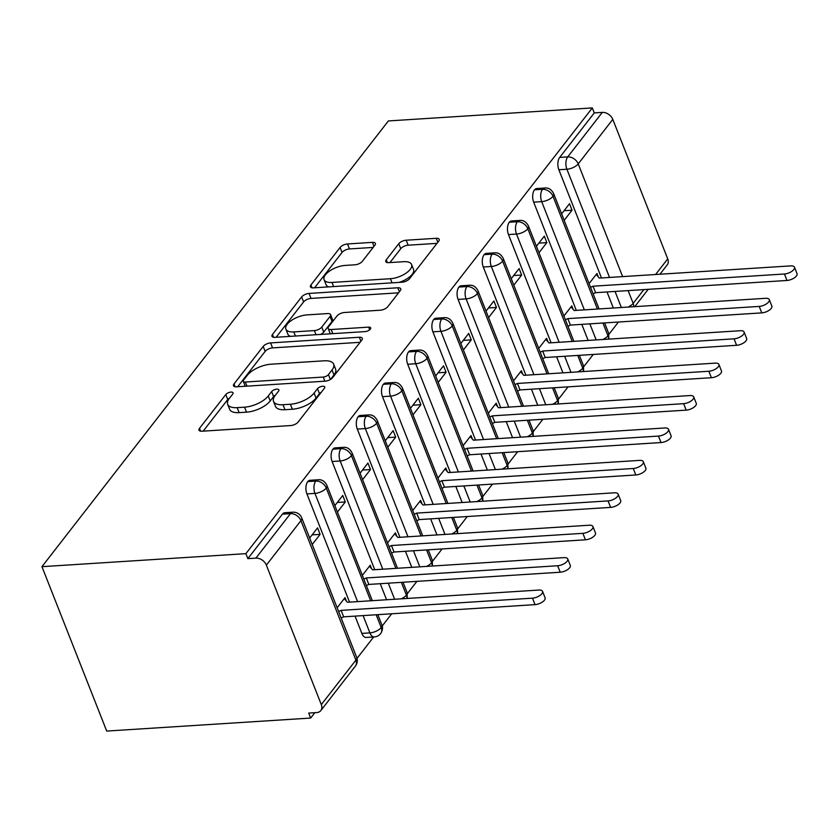 <?xml version="1.0" encoding="UTF-8"?>
<svg xmlns="http://www.w3.org/2000/svg" width="839" height="839" viewBox="0 0 839 839"><rect width="100%" height="100%" fill="white"/><g stroke="black" fill="none" stroke-linecap="round" stroke-linejoin="round"><path stroke-width="1.26" d="M230.966 392.086A4.09 1.783 -21.5 0 0 225.785 394.54L199.514 428.341A5.842 2.548 -21.5 0 0 199 430.166A5.842 2.548 -21.5 0 0 201.968 431.215L290.714 425.551A5.842 2.548 -21.5 0 0 298.118 422.059L324.399 388.247A4.09 1.783 -21.5 0 0 324.745 386.968A4.09 1.783 -21.5 0 0 322.679 386.244A4.09 1.783 -21.5 0 0 317.499 388.688L314.09 393.061A18.699 8.17 -21.5 0 1 290.399 404.251L283.005 404.723A18.699 8.17 -21.5 0 1 273.524 401.388A18.699 8.17 -21.5 0 1 275.14 395.547L278.538 391.173A4.09 1.783 -21.5 0 0 278.894 389.894A4.09 1.783 -21.5 0 0 276.818 389.16A4.09 1.783 -21.5 0 0 271.637 391.614L268.239 395.987A18.699 8.17 -21.5 0 1 244.548 407.177L237.154 407.649A18.699 8.17 -21.5 0 1 227.673 404.314A18.699 8.17 -21.5 0 1 229.288 398.473L232.686 394.099A4.09 1.783 -21.5 0 0 233.043 392.82A4.09 1.783 -21.5 0 0 230.966 392.086M229.603 398.074A4.09 1.783 -21.5 0 0 227.747 399.521L203.174 431.131M321.306 392.222A4.09 1.783 -21.5 0 0 319.46 393.669L316.051 398.043L314.09 393.061M275.454 395.148A4.09 1.783 -21.5 0 0 273.598 396.595L270.2 400.969L268.239 395.987M374.865 245.24A5.842 2.548 -21.5 0 0 375.369 243.404A5.842 2.548 -21.5 0 0 372.401 242.366L347.503 243.96A5.842 2.548 -21.5 0 0 340.099 247.453L310.923 284.998A5.842 2.548 -21.5 0 0 310.42 286.823A5.842 2.548 -21.5 0 0 313.377 287.861L402.122 282.208A5.842 2.548 -21.5 0 0 409.526 278.705L438.713 241.16A5.842 2.548 -21.5 0 0 439.217 239.335A5.842 2.548 -21.5 0 0 436.259 238.297L406.181 240.216A5.842 2.548 -21.5 0 0 398.777 243.709L386.286 259.775A5.842 2.548 -21.5 0 0 385.783 261.6A5.842 2.548 -21.5 0 0 388.74 262.649L403.653 261.695A15.626 6.827 -21.5 0 1 411.582 264.474A15.626 6.827 -21.5 0 1 405.835 273.294A15.626 6.827 -21.5 0 1 390.429 278.716L332.003 282.439A15.626 6.827 -21.5 0 1 324.074 279.66A15.626 6.827 -21.5 0 1 329.832 270.85A15.626 6.827 -21.5 0 1 345.228 265.418L354.97 264.799A5.842 2.548 -21.5 0 0 362.375 261.307L374.865 245.24M245.89 553.656L41.95 566.671L388.373 120.942L592.313 107.927L245.89 553.656L247.851 558.638L255.885 558.134L290.472 513.636L282.428 514.15L247.851 558.638M270.598 342.91A5.842 2.548 -21.5 0 0 263.194 346.413L234.008 383.958A5.842 2.548 -21.5 0 0 233.504 385.783A5.842 2.548 -21.5 0 0 236.462 386.821L325.217 381.168A5.842 2.548 -21.5 0 0 332.622 377.665L361.798 340.12A5.842 2.548 -21.5 0 0 362.312 338.295A5.842 2.548 -21.5 0 0 359.344 337.257L270.598 342.91L272.56 347.891A5.842 2.548 -21.5 0 0 265.155 351.394L237.678 386.748M272.465 334.478L301.641 296.933A5.842 2.548 -21.5 0 1 309.046 293.43L397.801 287.777A5.842 2.548 -21.5 0 1 400.759 288.815A5.842 2.548 -21.5 0 1 400.255 290.64L387.765 306.707A5.842 2.548 -21.5 0 1 380.361 310.21L344.368 312.507A5.842 2.548 -21.5 0 0 336.963 315.999L328.678 326.654A5.842 2.548 -21.5 0 0 328.175 328.489A5.842 2.548 -21.5 0 0 331.143 329.528L368.615 327.137A4.09 1.783 -21.5 0 1 370.691 327.86A4.09 1.783 -21.5 0 1 369.181 330.167A4.09 1.783 -21.5 0 1 365.154 331.594L274.919 337.341A5.842 2.548 -21.5 0 1 271.962 336.303A5.842 2.548 -21.5 0 1 272.465 334.478L273.577 337.299M41.95 566.671L106.71 731.073L310.65 718.058L314.824 712.689M266.362 565.119L321.316 704.613L355.893 660.125L300.949 520.631L266.362 565.119A8.925 6.46 -142.1 0 0 255.885 558.134M321.316 704.613A8.925 6.46 -142.1 0 1 320.834 710.57A8.925 6.46 -142.1 0 1 316.723 712.573L308.689 713.077L310.65 718.058M618.448 322.029L608.967 334.237M593.257 354.446L583.766 366.653M568.066 386.863L558.575 399.07M542.864 419.28L533.384 431.487M517.673 451.697L508.182 463.904M492.483 484.113L482.991 496.321M467.281 516.53L457.8 528.738M442.09 548.947L432.599 561.155M416.899 581.364L407.408 593.572M391.698 613.781L382.206 625.988M373.67 636.969L357.015 658.405M655.595 274.51L667.739 258.884L612.795 119.39L578.218 163.888L622.622 276.608M592.313 107.927L594.274 112.908L602.318 112.395A8.925 6.46 37.9 0 1 612.795 119.39M667.739 258.884A8.925 6.46 37.9 0 1 667.257 264.841L659.957 274.227M337.142 607.772L345.028 597.641L346.381 601.07M312.223 544.501L320.099 534.37L312.118 534.873M320.099 534.37L317.551 527.888L309.675 538.03M594.274 112.908L559.697 157.407L567.73 156.893L602.318 112.395M609.523 277.447L566.902 169.226L558.858 169.74L601.49 277.961M607.006 291.951L613.33 308.018M558.858 169.74A8.925 4.761 -93.6 0 1 559.697 157.407M282.428 514.15A8.925 4.761 -93.6 0 1 284.809 512.713L292.842 512.199A8.925 4.761 -93.6 0 0 290.472 513.636A8.925 6.46 -142.1 0 1 300.949 520.631A8.925 3.901 -21.5 0 0 301.715 517.841A8.925 8.925 0 0 0 292.842 512.199M584.332 309.864L541.7 201.643L533.667 202.157A8.925 4.761 -93.6 0 1 534.506 189.824A8.925 4.761 -93.6 0 1 536.75 188.544L544.784 188.03A8.925 4.761 -93.6 0 0 542.539 189.31A8.925 6.46 37.9 0 1 553.016 196.305L597.42 309.025M533.667 202.157L576.299 310.378M581.805 324.368L588.139 340.435M598.322 276.901L596.969 273.472L589.093 283.603M564.175 220.332L572.051 210.201L569.492 203.72L561.627 213.861M559.141 342.281L516.509 234.06L508.476 234.574A8.925 4.761 -93.6 0 1 509.304 222.241A8.925 4.761 -93.6 0 1 511.559 220.961L519.593 220.447A8.925 4.761 -93.6 0 0 517.348 221.727A8.925 6.46 37.9 0 1 527.825 228.722L572.229 341.442M508.476 234.574L551.097 342.794M556.614 356.785L562.938 372.841M573.131 309.318L571.779 305.889L563.902 316.02M538.974 252.749L546.85 242.618L544.301 236.137L536.425 246.278M533.94 374.697L491.318 266.477L483.274 266.991A8.925 4.761 -93.6 0 1 484.113 254.657A8.925 4.761 -93.6 0 1 486.358 253.378L494.402 252.864A8.925 4.761 -93.6 0 0 492.147 254.144A8.925 6.46 37.9 0 1 502.634 261.139L547.038 373.858M483.274 266.991L525.906 375.211M531.423 389.202L537.747 405.258M547.93 341.735L546.577 338.306L538.701 348.437M513.783 285.166L521.659 275.035L519.11 268.553L511.234 278.695M508.749 407.114L466.117 298.894L458.084 299.408A8.925 4.761 -93.6 0 1 458.923 287.074A8.925 4.761 -93.6 0 1 461.167 285.795L469.2 285.281A8.925 4.761 -93.6 0 0 466.956 286.56A8.925 6.46 37.9 0 1 477.433 293.545L521.837 406.275M458.084 299.408L500.715 407.628M506.221 421.618L512.556 437.675M522.739 374.152L521.386 370.723L513.51 380.854M488.592 317.582L496.468 307.452L493.909 300.97L486.033 311.112M483.558 439.531L440.926 331.311L432.893 331.825A8.925 4.761 -93.6 0 1 433.721 319.491A8.925 4.761 -93.6 0 1 435.976 318.212L444.009 317.698A8.925 4.761 -93.6 0 0 441.765 318.977A8.925 6.46 37.9 0 1 452.242 325.962L496.646 438.692M432.893 331.825L475.514 440.045M481.03 454.035L487.354 470.092M497.548 406.569L496.195 403.139L488.319 413.27M463.39 349.999L471.266 339.868L468.718 333.387L460.842 343.529M458.356 471.948L415.735 363.727L407.691 364.241A8.925 4.761 -93.6 0 1 408.53 351.908A8.925 4.761 -93.6 0 1 410.774 350.629L418.818 350.115A8.925 4.761 -93.6 0 0 416.564 351.394A8.925 6.46 37.9 0 1 427.041 358.379L471.445 471.109M407.691 364.241L450.323 472.462M455.829 486.452L462.163 502.509M472.347 438.986L470.994 435.556L463.118 445.687M438.199 382.416L446.075 372.285L443.527 365.804L435.651 375.945M433.165 504.365L390.534 396.144L382.5 396.658A8.925 4.761 -93.6 0 1 383.339 384.325A8.925 4.761 -93.6 0 1 385.583 383.045L393.617 382.532A8.925 4.761 -93.6 0 0 391.373 383.811A8.925 6.46 37.9 0 1 401.85 390.796L446.254 503.526M382.5 396.658L425.132 504.879M430.638 518.869L436.972 534.925M447.156 471.403L445.803 467.973L437.927 478.104M413.008 414.833L420.884 404.702L418.325 398.221L410.449 408.362M407.974 536.782L365.343 428.561L357.309 429.075A8.925 4.761 -93.6 0 1 358.138 416.742A8.925 4.761 -93.6 0 1 360.392 415.462L368.426 414.948A8.925 4.761 -93.6 0 0 366.182 416.228A8.925 6.46 37.9 0 1 376.659 423.213L421.063 535.943M357.309 429.075L399.93 537.296M405.447 551.286L411.771 567.342M421.965 503.82L420.612 500.39L412.736 510.521M387.807 447.25L395.683 437.119L393.134 430.638L385.258 440.779M382.773 569.199L340.152 460.978L332.108 461.492A8.925 4.761 -93.6 0 1 332.947 449.159A8.925 4.761 -93.6 0 1 335.191 447.879L343.235 447.365A8.925 4.761 -93.6 0 0 340.98 448.645A8.925 6.46 37.9 0 1 351.457 455.629L395.861 568.36M332.108 461.492L374.739 569.712M380.245 583.703L386.58 599.759M396.763 536.236L395.41 532.807L387.534 542.938M362.616 479.667L370.492 469.536L367.943 463.055L360.067 473.196M357.582 601.615L314.95 493.395L306.917 493.909A8.925 4.761 -93.6 0 1 307.756 481.576A8.925 4.761 -93.6 0 1 310 480.296L318.033 479.782A8.925 4.761 -93.6 0 0 315.789 481.062A8.925 6.46 37.9 0 1 326.266 488.046L370.67 600.776M376.187 614.767L381.21 627.541A8.925 3.901 -21.5 0 1 369.905 632.889A8.925 4.761 86.4 0 0 374.246 636.937L366.213 637.451A8.925 4.761 -93.6 0 1 361.861 633.403L369.905 632.889L363.088 615.606M306.917 493.909L349.548 602.129M355.054 616.12L361.861 633.403M371.572 568.653L370.219 565.224L362.343 575.355M337.425 512.084L345.301 501.953L342.742 495.471L334.866 505.613M377.823 614.662L381.86 624.919A8.925 3.901 -21.5 0 1 381.21 627.541A8.925 6.46 37.9 0 1 380.864 633.319A8.925 6.46 37.9 0 1 380.728 633.508A8.925 8.925 0 0 1 374.246 636.937M307.756 481.576L315.789 481.062A8.925 4.761 -93.6 0 0 314.95 493.395A8.925 3.901 -21.5 0 0 326.266 488.046A8.925 3.901 -21.5 0 0 326.916 485.424L372.317 600.672M345.301 501.953L337.32 502.456M370.492 469.536L362.511 470.039M395.683 437.119L387.702 437.622M420.884 404.702L412.903 405.206M446.075 372.285L438.094 372.789M471.266 339.868L463.285 340.372M496.468 307.452L488.487 307.955M521.659 275.035L513.678 275.538M546.85 242.618L538.869 243.132M572.051 210.201L564.07 210.715M401.378 582.35L406.412 595.124A8.925 6.46 37.9 0 1 406.936 598.469M332.947 449.159L340.98 448.645A8.925 4.761 -93.6 0 0 340.152 460.978A8.925 3.901 -21.5 0 0 351.457 455.629A8.925 3.901 -21.5 0 0 352.107 453.008L397.508 568.255M426.569 549.933L431.603 562.707A8.925 6.46 37.9 0 1 432.127 566.052M358.138 416.742L366.182 416.228A8.925 4.761 -93.6 0 0 365.343 428.561A8.925 3.901 -21.5 0 0 376.659 423.213A8.925 3.901 -21.5 0 0 377.309 420.591L422.709 535.838M451.77 517.516L456.794 530.29A8.925 6.46 37.9 0 1 457.328 533.635M383.339 384.325L391.373 383.811A8.925 4.761 -93.6 0 0 390.534 396.144A8.925 3.901 -21.5 0 0 401.85 390.796A8.925 3.901 -21.5 0 0 402.5 388.174L447.9 503.421M476.961 485.099L481.995 497.873A8.925 6.46 37.9 0 1 482.519 501.219M408.53 351.908L416.564 351.394A8.925 4.761 -93.6 0 0 415.735 363.727A8.925 3.901 -21.5 0 0 427.041 358.379A8.925 3.901 -21.5 0 0 427.701 355.757L473.091 471.004M502.152 452.682L507.186 465.456A8.925 6.46 37.9 0 1 507.71 468.802M433.721 319.491L441.765 318.977A8.925 4.761 -93.6 0 0 440.926 331.311A8.925 3.901 -21.5 0 0 452.242 325.962A8.925 3.901 -21.5 0 0 452.892 323.34L498.293 438.587M527.353 420.266L532.387 433.039A8.925 6.46 37.9 0 1 532.912 436.385M458.923 287.074L466.956 286.56A8.925 4.761 -93.6 0 0 466.117 298.894A8.925 3.901 -21.5 0 0 477.433 293.545A8.925 3.901 -21.5 0 0 478.083 290.923L523.484 406.17M552.544 387.849L557.578 400.623A8.925 6.46 37.9 0 1 558.103 403.968M484.113 254.657L492.147 254.144A8.925 4.761 -93.6 0 0 491.318 266.477A8.925 3.901 -21.5 0 0 502.634 261.139A8.925 3.901 -21.5 0 0 503.285 258.506L548.675 373.754M577.735 355.432L582.769 368.206A8.925 6.46 37.9 0 1 583.294 371.551M509.304 222.241L517.348 221.727A8.925 4.761 -93.6 0 0 516.509 234.06A8.925 3.901 -21.5 0 0 527.825 228.722A8.925 3.901 -21.5 0 0 528.476 226.09L573.876 341.337M602.937 323.015L607.971 335.789A8.925 6.46 37.9 0 1 608.495 339.134M534.506 189.824L542.539 189.31A8.925 4.761 -93.6 0 0 541.7 201.643A8.925 3.901 -21.5 0 0 553.016 196.305A8.925 3.901 -21.5 0 0 553.667 193.673L599.067 308.92M227.673 404.314L229.634 409.296A18.699 8.17 -21.5 0 0 239.115 412.631L237.154 407.649M270.2 400.969A18.699 8.17 -21.5 0 1 246.509 412.159L239.115 412.631M273.524 401.388L275.486 406.37A18.699 8.17 -21.5 0 0 284.966 409.705L283.005 404.723M316.051 398.043A18.699 8.17 -21.5 0 1 292.36 409.233L284.966 409.705M360.099 342.312L272.56 347.891M243.635 380.015A4.09 1.783 -21.5 0 0 243.279 381.294A4.09 1.783 -21.5 0 0 245.355 382.028L323.256 377.057A4.09 1.783 -21.5 0 0 328.437 374.603L332.024 369.989A18.699 8.17 -21.5 0 0 333.639 364.147A18.699 8.17 -21.5 0 0 324.158 360.812L270.913 364.21A18.699 8.17 -21.5 0 0 247.222 375.4L243.635 380.015M333.639 364.147L335.6 369.129A18.699 8.17 -21.5 0 1 333.985 374.97L330.535 379.417M276.125 337.268L303.613 301.914L301.641 296.933M398.556 292.832L311.017 298.411A5.842 2.548 -21.5 0 0 303.613 301.914M328.175 328.489L330.136 333.471A5.842 2.548 -21.5 0 0 330.356 333.807M307.022 314.887A15.626 6.827 -21.5 0 0 291.615 320.309A15.626 6.827 -21.5 0 0 285.868 329.119A15.626 6.827 -21.5 0 0 293.797 331.908L314.373 330.597A5.842 2.548 -21.5 0 0 321.777 327.095L330.063 316.439A5.842 2.548 -21.5 0 0 330.566 314.615A5.842 2.548 -21.5 0 0 327.609 313.576L307.022 314.887M285.868 329.119L287.829 334.111A15.626 6.827 -21.5 0 0 290.504 336.355M320.519 334.436A5.842 2.548 -21.5 0 0 323.739 332.076L321.777 327.095M330.566 314.615L332.538 319.596A5.842 2.548 -21.5 0 1 332.024 321.421L323.739 332.076M324.074 279.66L326.035 284.641A15.626 6.827 -21.5 0 0 328.72 286.886M399.06 282.397A15.626 6.827 -21.5 0 0 413.543 269.455L411.582 264.474M437.014 243.352L408.142 245.198A5.842 2.548 -21.5 0 0 400.738 248.69L389.957 262.565M373.156 247.421L349.464 248.942A5.842 2.548 -21.5 0 0 342.06 252.434L314.583 287.787M542.55 591.38L545.098 597.861A7.436 3.251 158.5 0 1 542.361 602.056A7.436 3.251 158.5 0 1 535.03 604.636L532.482 598.165A7.436 3.251 -21.5 0 0 539.813 595.575A7.436 3.251 -21.5 0 0 542.55 591.38A7.436 3.251 -21.5 0 0 538.774 590.058L347.398 602.266L344.273 598.616M338.631 611.537L341.095 610.362L532.482 598.165M341.179 618.007L343.654 616.843L535.03 604.636M343.654 616.843L341.095 610.362M567.751 558.963L570.3 565.444A7.436 3.251 158.5 0 1 567.563 569.639A7.436 3.251 158.5 0 1 560.221 572.219L557.673 565.748A7.436 3.251 -21.5 0 0 565.004 563.158A7.436 3.251 -21.5 0 0 567.751 558.963A7.436 3.251 -21.5 0 0 563.976 557.641L372.589 569.849L369.464 566.199M363.822 579.12L366.297 577.945L557.673 565.748M366.381 585.591L368.845 584.426L560.221 572.219M368.845 584.426L366.297 577.945M592.942 526.546L595.491 533.027A7.436 3.251 158.5 0 1 592.754 537.222A7.436 3.251 158.5 0 1 585.423 539.802L582.874 533.331A7.436 3.251 -21.5 0 0 590.205 530.741A7.436 3.251 -21.5 0 0 592.942 526.546A7.436 3.251 -21.5 0 0 589.167 525.224L397.791 537.432L394.655 533.782M389.023 546.703L391.488 545.528L582.874 533.331M391.572 553.174L394.036 552.01L585.423 539.802M394.036 552.01L391.488 545.528M618.133 494.129L620.692 500.61A7.436 3.251 158.5 0 1 617.944 504.805A7.436 3.251 158.5 0 1 610.614 507.385L608.065 500.914A7.436 3.251 -21.5 0 0 615.396 498.324A7.436 3.251 -21.5 0 0 618.133 494.129A7.436 3.251 -21.5 0 0 614.358 492.808L422.982 505.015L419.857 501.365M414.214 514.286L416.679 513.111L608.065 500.914M416.763 520.757L419.238 519.593L610.614 507.385M419.238 519.593L416.679 513.111M643.335 461.712L645.883 468.193A7.436 3.251 158.5 0 1 643.146 472.388A7.436 3.251 158.5 0 1 635.805 474.968L633.256 468.498A7.436 3.251 -21.5 0 0 640.597 465.907A7.436 3.251 -21.5 0 0 643.335 461.712A7.436 3.251 -21.5 0 0 639.559 460.391L448.173 472.598L445.048 468.949M439.405 481.869L441.88 480.695L633.256 468.498M441.964 488.34L444.429 487.176L635.805 474.968M444.429 487.176L441.88 480.695M668.526 429.295L671.074 435.777A7.436 3.251 158.5 0 1 668.337 439.972A7.436 3.251 158.5 0 1 661.006 442.552L658.458 436.081A7.436 3.251 -21.5 0 0 665.788 433.49A7.436 3.251 -21.5 0 0 668.526 429.295A7.436 3.251 -21.5 0 0 664.75 427.974L473.374 440.181L470.239 436.532M464.607 449.452L467.071 448.288L658.458 436.081M467.155 455.923L469.62 454.759L661.006 442.552M469.62 454.759L467.071 448.288M693.717 396.878L696.276 403.36A7.436 3.251 158.5 0 1 693.528 407.555A7.436 3.251 158.5 0 1 686.197 410.135L683.649 403.664A7.436 3.251 -21.5 0 0 690.979 401.073A7.436 3.251 -21.5 0 0 693.717 396.878A7.436 3.251 -21.5 0 0 689.952 395.557L498.565 407.764L495.44 404.115M489.798 417.035L492.262 415.871L683.649 403.664M492.346 423.506L494.821 422.342L686.197 410.135M494.821 422.342L492.262 415.871M718.918 364.462L721.467 370.943A7.436 3.251 158.5 0 1 718.729 375.138A7.436 3.251 158.5 0 1 711.399 377.718L708.84 371.247A7.436 3.251 -21.5 0 0 716.181 368.657A7.436 3.251 -21.5 0 0 718.918 364.462A7.436 3.251 -21.5 0 0 715.143 363.14L523.756 375.348L520.631 371.698M514.989 384.619L517.464 383.454L708.84 371.247M517.548 391.089L520.012 389.925L711.399 377.718M520.012 389.925L517.464 383.454M744.109 332.045L746.658 338.526A7.436 3.251 158.5 0 1 743.92 342.721A7.436 3.251 158.5 0 1 736.59 345.301L734.041 338.83A7.436 3.251 -21.5 0 0 741.372 336.24A7.436 3.251 -21.5 0 0 744.109 332.045A7.436 3.251 -21.5 0 0 740.334 330.723L548.958 342.931L545.822 339.281M540.19 352.202L542.655 351.038L734.041 338.83M542.739 358.673L545.203 357.508L736.59 345.301M545.203 357.508L542.655 351.038M769.3 299.628L771.859 306.109A7.436 3.251 158.5 0 1 769.122 310.304A7.436 3.251 158.5 0 1 761.781 312.884L759.232 306.413A7.436 3.251 -21.5 0 0 766.563 303.823A7.436 3.251 -21.5 0 0 769.3 299.628A7.436 3.251 -21.5 0 0 765.535 298.306L574.149 310.514L571.023 306.864M565.381 319.785L567.856 318.621L759.232 306.413M567.93 326.256L570.405 325.092L761.781 312.884M570.405 325.092L567.856 318.621M794.502 267.211L797.05 273.692A7.436 3.251 158.5 0 1 794.313 277.887A7.436 3.251 158.5 0 1 786.982 280.467L784.423 273.996A7.436 3.251 -21.5 0 0 791.764 271.406A7.436 3.251 -21.5 0 0 794.502 267.211A7.436 3.251 -21.5 0 0 790.726 265.89L599.35 278.097L596.214 274.447M590.572 287.368L593.047 286.204L784.423 273.996M593.131 293.839L595.596 292.675L786.982 280.467M595.596 292.675L593.047 286.204M227.747 399.521L225.785 394.54M319.46 393.669L317.499 388.688M273.598 396.595L271.637 391.614M320.834 710.57L355.411 666.082A8.925 6.46 -142.1 0 0 355.893 660.125A8.925 3.901 -21.5 0 0 356.669 657.336L301.715 517.841M628.128 290.598L633.162 303.372L643.87 289.602M567.73 156.893A8.925 6.46 37.9 0 1 578.218 163.888A8.925 3.901 -21.5 0 1 566.902 169.226A8.925 4.761 -93.6 0 1 567.73 156.893M628.023 307.074A8.925 3.901 -21.5 0 0 633.162 303.372A8.925 6.46 37.9 0 1 633.686 306.717M394.613 599.256L388.289 583.189M419.815 566.839L413.48 550.772M445.006 534.422L438.671 518.355M470.197 502.005L463.873 485.938M495.398 469.588L489.064 453.521M520.589 437.171L514.265 421.105M545.78 404.755L539.456 388.688M570.981 372.338L564.647 356.271M596.172 339.921L589.848 323.854M621.363 307.504L615.039 291.437M401.273 598.826A8.925 3.901 -21.5 0 0 406.412 595.124A8.925 3.901 -21.5 0 0 407.062 592.502L407.272 598.448M426.464 566.409A8.925 3.901 -21.5 0 0 431.603 562.707A8.925 3.901 -21.5 0 0 432.253 560.085L432.463 566.031M451.665 533.992A8.925 3.901 -21.5 0 0 456.794 530.29A8.925 3.901 -21.5 0 0 457.454 527.668L457.664 533.614M476.856 501.575A8.925 3.901 -21.5 0 0 481.995 497.873A8.925 3.901 -21.5 0 0 482.645 495.251L482.855 501.198M502.047 469.158A8.925 3.901 -21.5 0 0 507.186 465.456A8.925 3.901 -21.5 0 0 507.836 462.834L508.046 468.781M527.249 436.741A8.925 3.901 -21.5 0 0 532.387 433.039A8.925 3.901 -21.5 0 0 533.038 430.417L533.247 436.364M552.44 404.325A8.925 3.901 -21.5 0 0 557.578 400.623A8.925 3.901 -21.5 0 0 558.229 398.001L558.438 403.947M577.631 371.908A8.925 3.901 -21.5 0 0 582.769 368.206A8.925 3.901 -21.5 0 0 583.42 365.584L583.64 371.53M602.832 339.491A8.925 3.901 -21.5 0 0 607.971 335.789A8.925 3.901 -21.5 0 0 608.621 333.167L608.831 339.113M246.509 412.159L244.548 407.177M292.36 409.233L290.399 404.251M200.615 431.162L199.514 428.341M360.917 341.253L359.344 337.257M235.119 386.779L234.008 383.958M265.155 351.394L263.194 346.413M246.981 386.15L245.355 382.028M324.882 381.189L323.256 377.057M330.367 379.511L328.437 374.603M333.985 374.97L332.024 369.989M311.017 298.411L309.046 293.43M399.374 291.773L397.801 287.777M332.768 333.66L331.143 329.528M369.663 329.811L368.615 327.137M295.422 336.04L293.797 331.908M315.999 334.73L314.373 330.597M332.024 321.421L330.063 316.439M333.628 286.571L332.003 282.439M392.054 282.848L390.429 278.716M387.398 262.597L386.286 259.775M400.738 248.69L398.777 243.709M408.142 245.198L406.181 240.216M437.832 242.293L436.259 238.297M312.035 287.819L310.923 284.998M342.06 252.434L340.099 247.453M349.464 248.942L347.503 243.96M373.984 246.372L372.401 242.366M634.766 306.644L648.232 289.319M355.411 666.082A8.925 8.925 0 0 0 356.669 657.336M381.86 624.919C383.004 627.205 382.668 630.016 380.864 633.319M326.916 485.424C324.766 481.208 321.809 479.331 318.033 479.782M403.024 582.245L407.062 592.502M352.107 453.008C349.957 448.792 347 446.914 343.235 447.365M428.215 549.828L432.253 560.085M377.309 420.591C375.159 416.375 372.191 414.497 368.426 414.948M453.406 517.411L457.454 527.668M402.5 388.174C400.35 383.958 397.392 382.081 393.617 382.532M478.608 484.994L482.645 495.251M427.701 355.757C425.541 351.541 422.583 349.664 418.818 350.115M503.799 452.578L507.836 462.834M452.892 323.34C450.742 319.124 447.774 317.247 444.009 317.698M529 420.161L533.038 430.417M478.083 290.923C475.933 286.707 472.976 284.83 469.2 285.281M554.191 387.744L558.229 398.001M503.285 258.506C501.124 254.29 498.167 252.413 494.402 252.864M579.382 355.327L583.42 365.584M528.476 226.09C526.326 221.884 523.358 219.996 519.593 220.447M604.583 322.91L608.621 333.167M553.667 193.673C551.517 189.467 548.559 187.579 544.784 188.03M245.24 386.265L243.279 381.294"/></g></svg>
